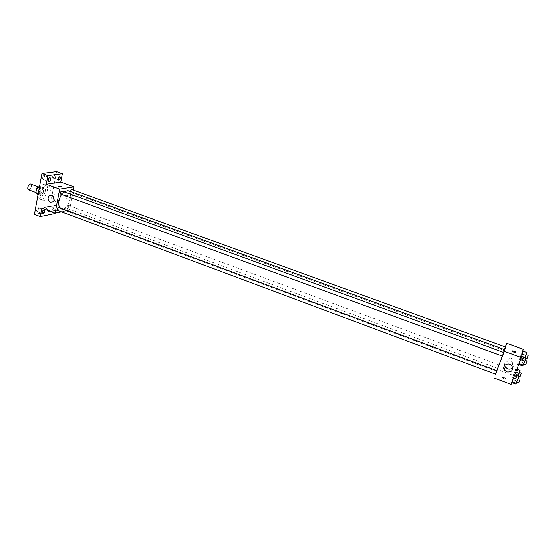 <?xml version="1.0" encoding="UTF-8"?>
<svg xmlns="http://www.w3.org/2000/svg" width="556" height="556" viewBox="0 0 556 556"><rect width="100%" height="100%" fill="white"/><g stroke="black" fill="none" stroke-linecap="round" stroke-linejoin="round"><path stroke-width="0.42" stroke-dasharray="2.78 2.08" d="M28.676 189.867L29.211 189.916C31.678 188.157 32.206 186.225 30.788 184.119M37.836 193.106C40.282 191.327 40.817 189.387 39.434 187.289C37.426 186.392 35.202 192.445 37.308 193.057L37.836 193.106M39.566 186.74L40.345 186.621L40.873 187.706L40.081 191.987L39.108 193.3L36.404 193.745M40.873 187.706L43.764 188.762L42.965 193.05L40.081 191.987M39.108 193.3L41.992 194.364L39.302 194.815L37.766 194.252M41.992 194.364L42.965 193.05M43.764 188.762L43.236 187.685L40.345 186.621M39.302 194.815L38.767 193.738L39.559 189.422L40.539 188.095L43.236 187.685M43.882 190.826C43 194.002 41.617 195.517 39.733 195.364C36.738 194.489 39.928 185.836 42.777 187.115C43.813 187.622 44.181 188.859 43.882 190.826M45.328 191.354C45.627 189.394 45.258 188.157 44.23 187.643C41.387 186.364 38.197 195.031 41.186 195.9L41.943 195.962C43.576 195.441 44.702 193.905 45.328 191.354M39.559 189.422L39.017 189.228M38.767 193.738L37.836 193.398M40.539 188.095L39.393 187.678M37.864 195.997L39.935 199.194L41.325 199.298C46.454 198.763 50.061 185.628 45.411 184.328C43.187 183.827 41.102 185.356 39.17 188.915M44.216 200.375C49.324 199.826 52.945 186.677 48.323 185.391C43.25 183.098 37.488 198.728 42.84 200.271L44.216 200.375M42.409 177.663L42.93 179.393C44.723 178.622 45.175 177.357 44.278 175.606C43.431 175.536 42.805 176.217 42.409 177.663M36.453 209.897L36.932 211.523C38.718 210.78 39.191 209.542 38.357 207.812C37.495 207.742 36.863 208.437 36.453 209.897M46.426 207.965L46.885 209.563C48.615 208.82 49.074 207.603 48.275 205.915L46.426 207.965M52.389 176.308L52.883 178.01C54.62 177.239 55.058 175.995 54.196 174.285L52.389 176.308M56.622 171.651L49.095 211.384L34.479 214.324M54.815 213.532L49.095 211.384M73.343 190.159L69.403 210.182L56.385 205.338L54.912 213.011M66.657 198.29L67.707 198.151C68.562 196.282 68.054 195.406 66.192 195.51C65.358 196.567 65.511 197.491 66.657 198.29L67.707 198.151C68.562 196.282 68.054 195.406 66.192 195.51C65.351 196.567 65.511 197.491 66.657 198.29M54.474 209.668L52.632 211.718L52.188 210.119L54.022 208.062L54.474 209.668M56.385 205.338L41.895 208.125M59.687 207.673L61.236 209.014L62.884 209.119C68.944 208.333 73.448 192.181 67.992 190.68M63.926 191.855L61.646 194.468M69.403 210.182L61.549 211.801M60.819 194.162L61.077 194.183C62.328 193.238 62.606 192.216 61.924 191.125M67.617 208.417C68.819 207.478 69.097 206.491 68.457 205.442C67.109 206.061 66.741 207.047 67.352 208.403L67.617 208.417M70.091 191.445L70.73 192.515C71.946 191.584 72.224 190.583 71.564 189.513M58.818 207.346C59.457 208.729 59.075 209.73 57.678 210.356M56.858 210.738L57.053 210.675C56.74 210.008 55.753 209.73 54.092 209.848C54.217 210.418 55.134 210.717 56.858 210.738L57.053 210.675C56.74 210.008 55.753 209.73 54.092 209.841C54.217 210.418 55.134 210.717 56.858 210.738M61.695 186.913L58.533 186.26M53.334 196.622L54.502 194.857C57.567 192.48 61.202 198.86 58.012 201.008L55.579 201.328L54.071 200.181M496.876 370.56L504.514 349.613M503.625 352.441L502.346 356.069M496.918 370.574L495.598 374.16M504.424 349.585L505.341 347M497.418 368.155L498.69 364.736L497.418 368.155M502.381 356.076L503.708 352.476M505.265 346.972L495.431 374.098M523.175 349.286L513.216 375.328L496.911 369.26M509.831 361.164C511.861 361.351 512.604 360.531 512.062 358.696C509.713 357.286 508.636 357.842 508.83 360.371L509.831 361.164C511.861 361.351 512.604 360.531 512.062 358.696C509.713 357.286 508.636 357.842 508.83 360.371L509.831 361.164M520.499 359.6L520.972 357.48L518.512 364.354L520.972 357.48L518.512 364.354L520.541 359.621M514.932 371.79L515.44 369.629L513.042 376.329L515.905 368.83L513.042 376.329L514.932 371.79L515.76 372.096M513.216 375.328L511.068 384.349M521.771 353.908L522.23 351.878L519.818 358.585L522.23 351.878L519.818 358.585L521.771 353.908L522.119 354.033M513.515 377.851L514.043 375.592L511.583 382.452L514.043 375.592L511.583 382.452L513.556 377.872M505.849 378.817C505.195 377.851 504.035 377.343 502.381 377.295C502.464 378.219 503.562 378.775 505.675 378.97L505.849 378.817C505.195 377.851 504.035 377.343 502.381 377.295C502.464 378.219 503.569 378.775 505.675 378.97L505.849 378.81M515.753 352.448L515.753 352.448C514.085 352.358 512.903 351.865 512.229 350.968M504.626 365.382C503.736 361.178 510.477 359.218 512.757 363.047C513.702 364.639 513.661 366.147 512.625 367.579M518.748 376.377L515.801 384.036M516.621 381.916L517.935 378.407L516.621 381.916M518.255 377.163L514.043 375.592M516.788 380.978L512.583 379.407M518.727 382.806L520.055 379.199M525.761 358.147L522.772 365.917M523.599 363.77L524.933 360.225L523.599 363.77M525.225 359.03L520.972 357.48M523.738 362.901L519.492 361.344M525.733 364.639L527.074 361.004M520.055 370.359L518.025 376.106M517.963 375.786L519.255 372.353L517.963 375.786M516.878 369.184L515.905 368.83M519.568 371.158L515.44 369.629M518.129 374.897L514.015 373.368M517.17 377.865L513.042 376.329M517.643 377.1L513.494 375.557M520.034 376.655L521.333 373.125M526.914 352.497L525.024 357.883M524.801 358.001L526.108 354.533L524.801 358.001M526.393 353.387L522.23 351.878M524.933 357.181L520.777 355.666M523.988 360.107L519.818 358.585M524.503 359.252L520.312 357.723M526.886 358.849L528.2 355.291M35.89 192.536L37.308 193.057M38.406 186.913L39.434 187.289M44.23 187.643L42.777 187.115M41.186 195.9L39.733 195.364M48.323 185.391L45.411 184.328M42.84 200.271L39.935 199.194M52.883 178.01L58.714 180.116M54.196 174.285L60.034 176.384M46.885 209.563L52.632 211.718M48.275 205.915L54.022 208.062M36.932 211.523L42.763 213.726M38.357 207.812L44.195 210.001M42.93 179.393L48.838 181.541M44.278 175.606L50.193 177.739M54.502 194.857L51.548 195.364M58.012 201.008L52.945 201.939M496.508 371.332L61.236 209.014M504.042 350.523L70.494 192.501M498.69 364.736L68.457 205.442M497.398 368.239L67.352 208.403M512.757 363.047L512.006 366.057M525.677 358.405L524.794 358.085"/><path stroke-width="0.83" d="M38.406 186.913L30.788 184.119C28.752 183.209 26.535 189.235 28.676 189.867L35.89 192.536M37.836 193.398L35.862 192.668L36.654 188.352L37.641 187.031L39.566 186.74M35.862 192.668L36.404 193.745L37.766 194.252M39.017 189.228L36.654 188.352M39.393 187.678L37.641 187.031M39.17 188.915L37.864 195.997M54.912 213.011L54.815 213.532L40.324 216.541L34.479 214.324L42.006 173.521L56.622 171.651L62.446 173.729L60.84 182.118L73.99 186.872L73.343 190.159M44.661 211.627C44.251 213.087 43.618 213.789 42.763 213.726L42.291 212.1C42.708 210.641 43.34 209.939 44.195 210.001L44.661 211.627M40.324 216.541L41.895 208.125L55.19 213.122L59.784 189.179L46.343 184.279L47.955 175.661L42.006 173.521M50.499 202.266C47.809 200.368 47.441 198.193 49.408 195.733C52.486 193.335 56.156 199.778 52.945 201.939L50.499 202.266M47.955 175.661L62.446 173.729M50.707 179.477C50.304 180.922 49.686 181.61 48.838 181.541L48.33 179.81C48.733 178.365 49.352 177.677 50.193 177.739L50.707 179.477M60.514 178.087L58.714 180.116L58.227 178.413L60.034 176.384L60.514 178.087M46.343 184.279L60.84 182.118M503.625 352.441L504.514 349.613L67.992 190.68L63.926 191.855M61.646 194.468C58.693 199.59 58.039 203.989 59.687 207.673M59.784 189.179L73.99 186.872M61.549 211.801L55.19 213.122M61.924 191.125C60.521 191.757 60.152 192.772 60.819 194.162L502.381 356.076L503.708 352.476L61.924 191.125M504.424 349.585L505.341 347L71.564 189.513L70.091 191.445M58.54 207.325L496.897 370.664L495.598 374.16L57.678 210.356C57.018 209.285 57.303 208.278 58.54 207.325M58.533 186.26L58.818 186.114C60.548 186.184 61.48 186.475 61.612 187.004C59.951 187.066 58.95 186.788 58.623 186.17L61.695 186.913M54.071 200.181L53.334 196.622M502.346 356.069L496.876 370.56M495.431 374.098L504.264 351.295L506.641 343.309L505.265 346.972M494.235 378.024L511.068 384.349L521.34 357.522L523.175 349.286L506.641 343.309M521.34 357.522L504.264 351.295M506.759 371.874L504.375 369.969C501.248 365.424 509.136 361.351 512.006 366.057C513.306 370.4 511.562 372.339 506.759 371.874M512.229 350.961L512.396 350.829C514.508 351.051 515.627 351.594 515.753 352.448C514.085 352.358 512.91 351.865 512.229 350.961L512.389 350.829C514.508 351.058 515.627 351.594 515.753 352.448M512.625 367.579C511.298 369.038 509.609 369.448 507.572 368.809L505.216 366.925L504.626 365.382M511.77 382.528L515.801 384.036L517.761 379.442L518.748 376.377L514.703 374.869M516.281 383.286L512.083 381.708M517.761 379.442L513.556 377.872M518.074 378.462L520.055 379.199L518.727 382.806L516.753 382.069M518.699 364.423L522.772 365.917L524.788 361.171L525.761 358.147L521.542 356.611M523.286 365.07L519.047 363.513M524.788 361.171L520.541 359.621M525.072 360.274L527.074 361.004L525.733 364.639L523.731 363.909M518.025 376.106L520.055 370.359L516.878 369.184M519.089 373.333L515.76 372.096M519.394 372.402L521.333 373.125L520.034 376.655L518.095 375.932M525.024 357.883L526.914 352.497L522.793 351.003M525.969 355.43L522.119 354.033M526.24 354.582L528.2 355.291L526.886 358.849L525.677 358.405M51.548 195.364L49.408 195.733M505.216 366.925L504.375 369.969"/></g></svg>
